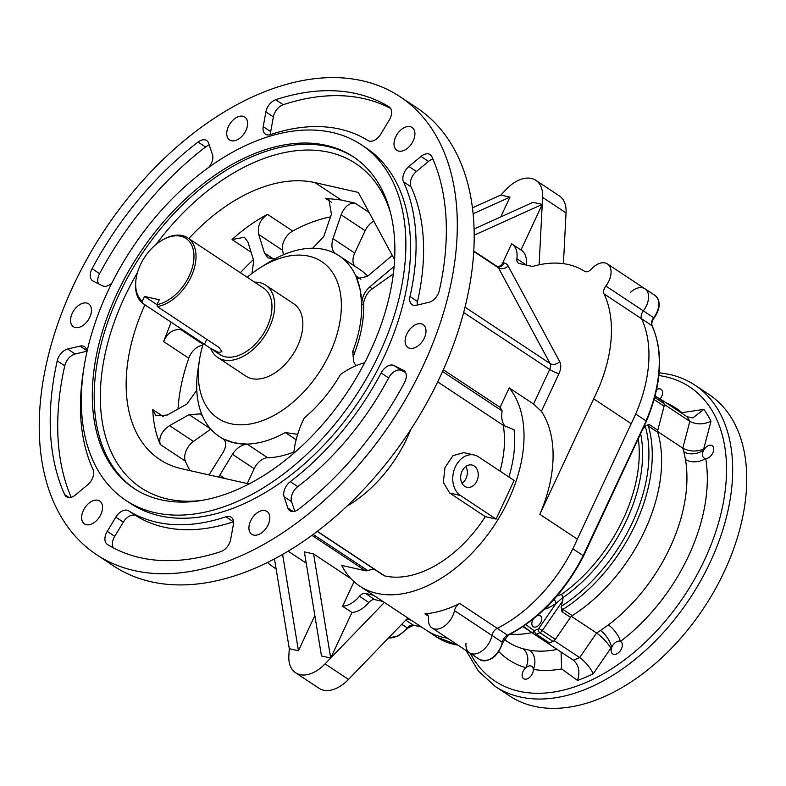 <?xml version="1.0" encoding="UTF-8"?>
<svg xmlns="http://www.w3.org/2000/svg" width="786" height="786" viewBox="0 0 786 786"><rect width="100%" height="100%" fill="white"/><g stroke="black" fill="none" stroke-linecap="round" stroke-linejoin="round"><path stroke-width="1.18" d="M276.102 568.877A185.064 116.269 123.5 0 1 274.648 567.944A185.064 116.269 123.5 0 1 267.427 562.491M500.741 216.926L509.976 197.109L500.829 195.046L506.4 189.2A32.531 20.436 123.5 0 1 535.865 180.328A32.531 20.436 123.5 0 1 542.595 197.374L542.232 204.399L533.026 202.316L474.135 228.962M604.07 293.915A125.062 78.571 123.5 0 1 593.676 398.836L631.187 423.683A125.062 78.571 123.5 0 0 641.572 318.762A7.231 4.539 123.5 0 1 643.331 310.853A7.231 4.539 -56.5 0 0 641.572 318.762L604.07 293.915A7.231 4.539 123.5 0 1 605.829 286.006A17.351 10.896 -56.5 0 0 607.45 263.949A17.351 10.896 -56.5 0 0 591.318 269.126A7.231 4.539 123.5 0 1 584.637 271.308A125.062 78.571 123.5 0 0 533.566 266.179A7.231 4.539 -56.5 0 1 531.562 266.277L519.3 263.507A7.231 4.539 123.5 0 1 518.308 263.084A7.231 4.539 123.5 0 1 516.874 258.751L526.247 264.961A24.582 15.445 -56.5 0 0 521.344 250.203L511.961 243.984A24.582 15.445 -56.5 0 0 511.617 243.768L502.814 262.632L504.18 262.937A14.462 9.088 123.5 0 1 508.149 266.002L559.74 361.707A14.462 9.088 123.5 0 1 558.974 373.625L541.377 411.353L533.566 404.024L549.679 369.469L463.681 312.504M520.99 249.968L542.232 204.419L539.117 264.813M382.949 601.487L374.824 599.649A7.231 4.539 -56.5 0 0 368.85 602.508A24.582 15.445 123.5 0 1 351.951 612.481L330.71 658.039L384.393 602.44M593.676 398.836L539.835 514.309A125.062 78.571 -56.5 0 0 541.377 411.353M516.874 258.751A24.582 15.445 -56.5 0 0 511.961 243.984M393.364 273.852L372.328 288.786A14.462 9.088 -56.5 0 0 363.594 305.017A108.429 68.127 123.5 0 1 354.614 352.737A14.462 9.088 -56.5 0 0 353.513 360.302L352.737 351.489L354.614 352.737M392.293 255.45L367.367 276.417L357.915 278.411L355.822 275.827L359.978 288.865L361.825 303.848C361.973 297.373 364.576 291.763 369.636 286.998L372.328 288.786M203.309 343.482A93.976 59.038 -56.5 0 0 199.487 359.831A93.976 59.038 -56.5 0 0 247.796 424.352A93.976 59.038 -56.5 0 0 334.394 342.332A93.976 59.038 -56.5 0 0 308.908 256.187A93.976 59.038 -56.5 0 0 260.706 267.417L268.674 262.475A108.429 68.127 123.5 0 1 324.294 249.506A108.429 68.127 123.5 0 1 339.11 255.774A108.429 68.127 123.5 0 1 359.978 288.865A108.429 68.127 123.5 0 1 352.737 351.489M218.685 477.112L232.42 454.288C236.625 448.079 241.557 444.699 247.207 444.169L267.682 457.737A108.429 68.127 -56.5 0 0 293.925 451.96M296.145 439.757L285.249 432.536A108.429 68.127 123.5 0 1 234.149 442.832L223.234 438.912M247.207 444.169L234.149 442.832A108.429 68.127 123.5 0 1 219.333 436.564A108.429 68.127 123.5 0 1 198.465 403.473A108.429 68.127 123.5 0 1 198.043 369.106L199.487 359.831M326.219 145.351A198.799 124.895 -56.5 0 0 127.352 273.42A198.799 124.895 -56.5 0 0 133.797 488.293A198.799 124.895 -56.5 0 0 347.707 391.546A198.799 124.895 -56.5 0 0 353.376 156.836A198.799 124.895 -56.5 0 0 326.219 145.351M367.651 276.181A108.429 68.127 -56.5 0 0 359.733 269.441L339.11 255.774M267.682 457.737A14.462 9.088 -56.5 0 0 254.183 468.702L247.246 483.567M253.406 259.655A160.482 100.824 -56.5 0 0 240.378 272.742M330.503 216.867A160.482 100.824 -56.5 0 0 292.697 231.035A14.462 9.088 -56.5 0 0 282.577 250.282L258.702 234.474L264.489 253.033L273.587 259.056M283.52 254.723L282.577 250.282M373.802 221.151A14.462 9.088 -56.5 0 0 365.156 230.711L341.144 214.804L332.979 238.639L354.741 253.053L365.156 230.711M354.741 253.053A14.462 9.088 -56.5 0 0 354.84 266.189M210.795 429.127L193.435 441.437A14.462 9.088 -56.5 0 0 185.388 461.156A160.482 100.824 -56.5 0 0 190.016 470.637M605.829 286.006L643.331 310.853A17.351 10.896 -56.5 0 0 644.962 288.796A17.351 10.896 123.5 0 1 643.331 310.853L653.647 317.691A17.351 10.896 -56.5 0 0 655.269 295.624C660.859 301.117 660.486 308.554 654.129 317.937L653.647 317.691A7.231 4.539 123.5 0 0 651.889 325.601A125.062 78.571 -56.5 0 1 646.004 420.874L635.687 414.035A125.062 78.571 123.5 0 0 641.572 318.762L651.889 325.601A1.444 1.051 154.6 0 1 652.183 325.925C663.698 352.413 661.763 384.197 646.387 421.286L583.546 556.036C564.712 592.29 539.579 618.7 508.169 635.265A1.444 0.757 63.4 0 1 507.54 635.157A125.062 78.571 -56.5 0 0 583.153 555.643L646.004 421.316M539.835 514.309L577.337 539.157L631.187 423.683L577.337 539.157A125.062 78.571 123.5 0 1 497.224 628.328A7.231 4.539 -56.5 0 0 491.977 635.452A17.351 10.896 123.5 0 1 482.565 650.513A17.351 10.896 123.5 0 1 469.537 652.802A17.351 10.896 -56.5 0 0 482.565 650.513A17.351 10.896 -56.5 0 0 491.977 635.452L454.465 610.604A17.351 10.896 123.5 0 1 445.053 625.666A17.351 10.896 123.5 0 1 432.035 627.955A17.351 10.896 123.5 0 1 428.478 618.336A7.231 4.539 123.5 0 0 427.004 614.318A7.231 4.539 123.5 0 0 424.912 613.837A125.062 78.571 123.5 0 0 459.722 603.481L497.224 628.328A125.062 78.571 -56.5 0 0 572.847 548.805L583.153 555.643M447.539 638.232A125.062 78.571 123.5 0 1 426.356 630.244A125.062 78.571 -56.5 0 0 447.539 638.232M411.078 620.125L406.716 619.132L411.078 620.125M373.576 595.267L365.451 593.44L374.824 599.649M368.85 602.508L359.467 596.289A24.582 15.445 123.5 0 1 342.578 606.271L354.034 581.689M351.951 612.481L342.578 606.271M499.984 471.069A105.54 66.309 -56.5 0 0 503.217 425.305L437.714 381.898M410.705 429.628A105.54 66.309 123.5 0 1 346.96 506.164A274.697 172.586 -56.5 0 0 410.705 429.628A274.697 172.586 -56.5 0 0 416.865 107.849L399.986 96.668A274.697 172.586 -56.5 0 0 362.464 80.801A274.697 172.586 -56.5 0 0 87.659 257.759A274.697 172.586 -56.5 0 0 96.57 554.67A274.697 172.586 -56.5 0 0 392.155 420.982A274.697 172.586 -56.5 0 0 399.986 96.668M496.074 519.084L514.103 480.423L478.468 456.823A21.684 16.408 102.7 0 0 474.233 454.996A21.684 16.408 102.7 0 0 454.269 469.615A21.684 16.408 102.7 0 0 460.439 495.485L496.074 519.084L485.326 516.657A105.54 66.309 123.5 0 1 384.678 575.892A7.231 4.539 123.5 0 1 383.706 575.48L317.21 531.424M485.326 516.657L449.7 493.058L443.324 482.339L445.004 467.532L452.982 455.634L463.779 452.638L474.233 454.996M533.566 404.024L509.19 387.871L500.102 407.364A105.54 66.309 123.5 0 1 502.156 410.99L442.567 371.513M500.102 407.364L443.343 369.764M505.87 426.945A26.026 16.349 123.5 0 1 502.156 410.99M503.217 425.305L514.064 429.736A112.771 70.848 123.5 0 1 508.896 476.974M509.19 387.871A125.062 78.571 123.5 0 1 487.399 535.109A125.062 78.571 123.5 0 1 359.782 586.13A125.062 78.571 123.5 0 1 341.753 565.419L365.411 570.764A7.231 4.539 123.5 0 0 367.75 570.567A26.026 16.349 123.5 0 1 374.893 569.644M332.232 132.47A213.252 133.984 -56.5 0 0 118.902 269.844A213.252 133.984 -56.5 0 0 125.819 500.348A213.252 133.984 -56.5 0 0 355.282 396.557A213.252 133.984 -56.5 0 0 361.364 144.781A213.252 133.984 -56.5 0 0 332.232 132.47M125.819 500.348L130.505 503.453A213.252 133.984 -56.5 0 0 359.968 399.661A213.252 133.984 -56.5 0 0 366.05 147.886L361.364 144.781M233.501 521.737A11.564 7.271 -56.5 0 0 233.413 521.766L225.906 516.795A220.483 138.523 123.5 0 1 128.58 510.802L136.086 515.773A11.564 7.271 -56.5 0 0 123.333 522.12L114.736 536.347A11.564 7.271 -56.5 0 0 113.39 547.862M225.906 516.795A11.564 7.271 123.5 0 1 231.123 517.178A11.564 7.271 123.5 0 1 233.344 524.684L230.681 539.422A11.564 7.271 123.5 0 1 220.856 551.605A260.245 163.498 -56.5 0 1 107.446 544.472A11.564 7.271 123.5 0 1 107.318 544.384A11.564 7.271 123.5 0 1 107.24 531.375L114.736 536.347M123.333 522.12L115.837 517.149L107.24 531.375M115.837 517.149A11.564 7.271 123.5 0 1 128.58 510.802M405.645 372.544L401.508 370.481A11.564 7.271 -56.5 0 0 388.638 377.928L381.131 372.957A220.483 138.523 123.5 0 1 290.299 481.651L297.796 486.622A11.564 7.271 -56.5 0 0 291.596 501.684L294.779 511.273M381.131 372.957A11.564 7.271 123.5 0 1 394.002 365.51L401.508 370.481M404.358 370.825L394.002 365.51M403.424 370.206A11.564 7.271 123.5 0 1 403.906 370.491A11.564 7.271 123.5 0 1 404.456 382.664A260.245 163.498 -56.5 0 1 298.493 509.308A11.564 7.271 123.5 0 1 289.877 510.792A11.564 7.271 123.5 0 1 287.853 508.021L293.207 511.568M291.596 501.684L284.09 496.713L287.853 508.021M284.09 496.713A11.564 7.271 123.5 0 1 290.299 481.651M432.899 159.037A11.564 7.271 -56.5 0 0 428.517 161.425L416.442 171.466A11.564 7.271 -56.5 0 0 410.999 186.793L403.503 181.831A220.483 138.523 123.5 0 1 409.997 296.519L417.494 301.49A11.564 7.271 -56.5 0 0 417.209 305.076M403.503 181.831A11.564 7.271 123.5 0 1 408.936 166.494L416.442 171.466M428.517 161.425L421.011 156.463L408.936 166.494M421.011 156.463A11.564 7.271 123.5 0 1 430.109 154.596A11.564 7.271 123.5 0 1 431.878 156.738A260.245 163.498 -56.5 0 1 439.325 290.506A11.564 7.271 123.5 0 1 428.891 302.315L416.541 305.233A11.564 7.271 123.5 0 1 412.09 304.634A11.564 7.271 123.5 0 1 409.997 296.519M273.371 116.888L265.874 111.917L263.212 126.654A11.564 7.271 123.5 0 0 265.432 134.16A11.564 7.271 123.5 0 0 270.649 134.544A220.483 138.523 123.5 0 1 367.976 140.537A11.564 7.271 123.5 0 0 380.719 134.19L389.316 119.963A11.564 7.271 123.5 0 0 389.237 106.955A11.564 7.271 123.5 0 0 389.109 106.867A260.245 163.498 -56.5 0 0 275.699 99.743L283.196 104.705A11.564 7.271 -56.5 0 0 273.371 116.888L270.708 131.626A11.564 7.271 -56.5 0 0 270.551 134.573M265.874 111.917A11.564 7.271 123.5 0 1 275.699 99.743M111.867 283.058A11.564 7.271 123.5 0 1 102.553 285.829L93.131 281.133A11.564 7.271 123.5 0 1 92.65 280.848A11.564 7.271 123.5 0 1 92.1 268.674L99.596 273.646A11.564 7.271 -56.5 0 0 98.417 283.766M209.273 145.037A11.564 7.271 -56.5 0 0 205.559 147.002L198.062 142.03A260.245 163.498 -56.5 0 0 92.1 268.674M198.062 142.03A11.564 7.271 123.5 0 1 206.679 140.556A11.564 7.271 123.5 0 1 208.703 143.317L212.466 154.626A11.564 7.271 123.5 0 1 208.565 167.536M86.843 351.234L75.161 353.995A11.564 7.271 -56.5 0 0 64.737 365.804L57.231 360.833A260.245 163.498 -56.5 0 0 64.678 494.61A11.564 7.271 123.5 0 0 66.446 496.742A11.564 7.271 123.5 0 0 75.544 494.885L87.619 484.844A11.564 7.271 123.5 0 0 93.053 469.517A220.483 138.523 123.5 0 1 83.581 369.96M57.231 360.833A11.564 7.271 123.5 0 1 67.665 349.023L75.161 353.995M86.755 350.576L80.015 346.105L67.665 349.023M80.015 346.105A11.564 7.271 123.5 0 1 84.466 346.714A11.564 7.271 123.5 0 1 86.882 352.069M242.894 116.24A13.735 8.626 -56.5 0 0 229.158 125.092A13.735 8.626 -56.5 0 0 229.6 139.937A13.735 8.626 -56.5 0 0 231.477 140.733A13.735 8.626 -56.5 0 0 245.212 131.881A13.735 8.626 -56.5 0 0 244.77 117.035A13.735 8.626 -56.5 0 0 242.894 116.24M410.164 126.625A13.735 8.626 -56.5 0 0 396.429 135.467A13.735 8.626 -56.5 0 0 396.871 150.323A13.735 8.626 -56.5 0 0 398.748 151.109A13.735 8.626 -56.5 0 0 412.493 142.266A13.735 8.626 -56.5 0 0 412.041 127.42A13.735 8.626 -56.5 0 0 410.164 126.625M421.257 323.812A13.735 8.626 -56.5 0 0 407.521 332.655A13.735 8.626 -56.5 0 0 407.963 347.5A13.735 8.626 -56.5 0 0 409.84 348.296A13.735 8.626 -56.5 0 0 423.585 339.444A13.735 8.626 -56.5 0 0 423.133 324.598A13.735 8.626 -56.5 0 0 421.257 323.812M265.079 510.615A13.735 8.626 -56.5 0 0 251.333 519.458A13.735 8.626 -56.5 0 0 251.785 534.303A13.735 8.626 -56.5 0 0 253.662 535.099A13.735 8.626 -56.5 0 0 267.397 526.247A13.735 8.626 -56.5 0 0 266.955 511.401A13.735 8.626 -56.5 0 0 265.079 510.615M97.808 500.23A13.735 8.626 -56.5 0 0 84.063 509.073A13.735 8.626 -56.5 0 0 84.515 523.928A13.735 8.626 -56.5 0 0 86.391 524.714A13.735 8.626 -56.5 0 0 100.127 515.871A13.735 8.626 -56.5 0 0 99.684 501.026A13.735 8.626 -56.5 0 0 97.808 500.23M86.715 303.042A13.735 8.626 -56.5 0 0 72.97 311.895A13.735 8.626 -56.5 0 0 73.422 326.74A13.735 8.626 -56.5 0 0 75.299 327.536A13.735 8.626 -56.5 0 0 89.034 318.684A13.735 8.626 -56.5 0 0 88.592 303.838A13.735 8.626 -56.5 0 0 86.715 303.042M96.57 554.67L113.449 565.861A274.697 172.586 -56.5 0 0 346.96 506.164M314.842 615.585L298.434 650.769L289.287 648.696L288.865 655.711A32.531 20.436 -56.5 0 0 295.595 672.757A32.531 20.436 -56.5 0 0 325.06 663.885L330.69 658.059L313.585 553.943L350.998 578.722M288.138 551.163L306.226 563.149M313.585 553.943L304.369 551.86L321.484 655.976L330.71 658.039M359.467 596.289A7.231 4.539 123.5 0 1 365.451 593.44M394.631 259.783L358.308 192.403L314.99 182.617A160.482 100.824 -56.5 0 0 188.797 238.58M144.919 304.801A160.482 100.824 -56.5 0 0 159.646 459.456A160.482 100.824 -56.5 0 0 181.566 468.721L248.975 483.96M454.465 610.604A7.231 4.539 123.5 0 1 459.722 603.481M535.865 180.328L559.308 195.861A32.531 20.436 123.5 0 1 566.038 212.908L563.424 263.664M542.595 197.374L566.038 212.908M295.595 672.757L319.037 688.29A32.531 20.436 -56.5 0 0 348.503 679.418L407.836 617.973M325.06 663.885L348.503 679.418M64.737 365.804A260.245 163.498 -56.5 0 0 71.162 497.273M205.559 147.002A260.245 163.498 -56.5 0 0 99.596 273.646M390.671 108.448A260.245 163.498 -56.5 0 0 283.196 104.705M410.999 186.793A220.483 138.523 123.5 0 1 417.494 301.49M388.638 377.928A220.483 138.523 123.5 0 1 297.796 486.622M233.413 521.766A220.483 138.523 123.5 0 1 136.086 515.773M341.144 214.804C344.573 206.639 349.21 202.749 355.066 203.132L341.242 200.008L325.463 198.269L328.902 199.28L331.397 214.254L323.763 236.557L312.592 248.258M258.702 234.474C257.268 226.113 260.215 219.412 267.535 214.372C255.116 220.895 243.287 229.286 232.037 239.563L244.466 237.244L247.934 242.108L253.721 260.677L252.001 273.43M171.171 322.191L163.596 341.546C167.536 332.792 173.313 328.833 180.898 329.658L183.58 330.415M202.759 345.319A14.462 9.088 -56.5 0 0 188.758 358.22A160.482 100.824 -56.5 0 0 178.009 409.025M196.785 390.22L186.871 404.053L167.3 415.037L155.933 415.774L152.749 409.585C153.27 422.328 155.766 433.96 160.236 444.483C158.556 437.399 161.67 431.111 169.57 425.629L189.131 414.635L200.499 413.908L202.375 415.774M260.706 267.417A93.976 59.038 -56.5 0 0 247.207 277.271M285.249 432.536L297.501 434.294M208.988 474.921L223.204 452.205C226.663 445.829 226.525 441.31 222.811 438.657L223.637 439.207M335.946 253.888C331.879 251.009 330.886 245.92 332.979 238.639M275.306 258.653L267.957 257.896L264.489 253.033M394.159 266.395L369.636 286.998M364.675 362.729A78.069 49.046 -56.5 0 0 340.436 374.539A108.429 68.127 123.5 0 1 304.192 418.073A78.069 49.046 -56.5 0 0 293.797 453.208M353.513 360.302A14.462 9.088 -56.5 0 0 356.431 365.5A14.462 9.088 -56.5 0 0 356.461 365.519L356.431 365.5M289.287 648.696L274.461 558.895M298.434 650.769L282.596 554.415M500.829 195.046L472.484 207.818M509.976 197.109L473.162 213.772M542.242 204.399L474.243 235.171M497.45 266.68A7.231 5.473 102.7 0 0 502.814 262.632M464.703 486.338A11.426 8.646 102.7 0 0 466.629 487.222A11.426 8.646 102.7 0 0 477.888 478.055A11.426 8.646 102.7 0 0 471.669 464.948A11.426 8.646 102.7 0 0 461.392 472.907A11.426 8.646 102.7 0 0 464.703 486.338M462.011 483.282A10.916 8.253 102.7 0 0 465.793 466.511M161.101 240.811L161.896 240.32A39.762 24.975 123.5 0 1 187.716 237.863A39.762 24.975 123.5 0 1 191.607 275.65A39.762 24.975 123.5 0 1 157.318 306.579L219.215 347.579L221.888 351.715L218.626 352.413L210.216 348.149L142.571 303.249A39.762 24.975 123.5 0 1 135.988 279.413L136.135 278.49A38.318 24.071 123.5 0 1 161.101 240.811A38.318 24.071 123.5 0 1 193.906 258.653A38.318 24.071 123.5 0 1 157.013 304.604L159.273 299.761L144.526 296.43L142.266 301.274A38.318 24.071 123.5 0 1 136.135 278.49M210.216 348.149L219.756 354.466A39.762 24.975 -56.5 0 0 225.189 356.765A39.762 24.975 -56.5 0 0 264.961 331.152A39.762 24.975 -56.5 0 0 263.674 288.177L187.716 237.863M157.318 306.579L157.013 304.604M142.571 303.249L142.266 301.274M157.033 304.713L144.526 296.43M254.595 282.164A43.377 27.255 123.5 0 1 265.668 285.161A43.377 27.255 123.5 0 1 267.073 332.046A43.377 27.255 123.5 0 1 223.686 359.988A43.377 27.255 123.5 0 1 217.761 357.483A43.377 27.255 123.5 0 1 210.677 348.453M217.761 357.483L245.89 376.121A43.377 27.255 -56.5 0 0 251.815 378.626A43.377 27.255 -56.5 0 0 295.202 350.684A43.377 27.255 -56.5 0 0 293.797 303.799L265.668 285.161M630.274 292.51A17.351 10.896 123.5 0 1 644.962 288.796L655.269 295.624M426.14 630.097A125.062 78.571 -56.5 0 0 426.356 630.244L436.672 637.073A125.062 78.571 -56.5 0 0 457.855 645.07M465.99 643.184A17.351 10.896 -56.5 0 0 469.537 652.802L479.853 659.641A17.351 10.896 -56.5 0 0 492.881 657.351A17.351 10.896 -56.5 0 0 502.293 642.28A7.231 4.539 123.5 0 1 507.54 635.157L497.224 628.328A7.231 4.539 -56.5 0 0 491.977 635.452L502.293 642.28A1.444 0.619 11.1 0 1 502.637 642.801C497.793 656.811 490.199 662.421 479.853 659.641M655.131 395.928L661.792 400.349A4.333 2.722 123.5 0 1 662.323 400.889A155.422 97.651 123.5 0 1 663.934 403.562A4.333 2.722 123.5 0 1 664.111 406.166L654.149 399.563M642.545 429.529L646.033 425.472L649.265 424.548L657.784 430.197L664.111 406.166M657.784 430.197A4.333 2.722 -56.5 0 0 657.744 432.29A136.626 85.841 123.5 0 1 572.247 615.635A4.333 2.722 -56.5 0 0 570.508 617.344L555.358 639.382A4.333 2.722 123.5 0 1 553.03 641.415A155.422 97.651 123.5 0 1 549.463 642.919A4.333 2.722 123.5 0 1 547.292 642.86A4.333 2.722 123.5 0 1 547.233 642.81L534.225 634.194M532.043 632.622A4.333 2.722 -56.5 0 0 531.994 632.632A136.626 85.841 123.5 0 1 510.281 634.184A136.626 85.841 123.5 0 0 532.043 632.622M556.901 596.063L561.509 594.422L563.13 597.222L556.026 603.452A133.011 83.571 123.5 0 1 548.147 608.04A8.675 5.453 123.5 0 1 544.777 608.885M640.639 433.607A130.221 81.813 123.5 0 1 563.198 597.478L561.322 606.33A135.074 84.868 -56.5 0 0 645.296 426.258M649.265 424.548L648.381 426.091A136.626 85.841 123.5 0 1 562.884 609.425L561.99 611.705L561.322 606.33M537.3 615.664A6.504 4.087 123.5 0 1 540.365 615.841A6.504 4.087 123.5 0 1 540.581 622.866A6.504 4.087 123.5 0 1 534.067 627.061A6.504 4.087 123.5 0 1 533.183 626.688A6.504 4.087 123.5 0 1 533.488 618.828M554.012 599.354A4.333 1.975 -122 0 1 556.026 603.452L538.882 628.368L555.358 639.382M547.262 642.83L548.117 643.459A155.422 97.651 -56.5 0 0 554.376 640.816L571.265 616.253A136.626 85.841 123.5 0 0 657.469 431.386L664.524 404.603A155.422 97.651 -56.5 0 0 661.684 399.907L661.223 399.966M498.894 651.623A151.079 94.919 123.5 0 0 525.834 667.717A7.369 4.637 -56.5 0 0 523.663 678.682A7.369 4.637 -56.5 0 0 529.99 677.011A7.369 4.637 -56.5 0 0 533.33 669.407A7.369 4.637 -56.5 0 0 531.808 666.381A7.369 4.637 -56.5 0 0 530.796 665.958A7.369 4.637 -56.5 0 0 525.834 667.717A14.462 11.033 106.1 0 0 522.818 648.705L529.597 650.238A136.626 85.841 -56.5 0 0 557.146 649.442M659.955 399.131A7.369 4.637 -56.5 0 0 661.016 389.296A7.369 4.637 -56.5 0 0 660.004 388.874A7.369 4.637 -56.5 0 0 656.634 389.512M685.471 459.525A14.462 9.344 170.4 0 0 705.7 458.513A7.369 4.637 -56.5 0 0 712.637 453.237A7.369 4.637 -56.5 0 0 712.165 445.711A7.369 4.637 -56.5 0 0 711.153 445.279A7.369 4.637 -56.5 0 0 703.853 449.906A7.369 4.637 -56.5 0 0 704.02 458.002A7.369 4.637 -56.5 0 0 705.7 458.513A151.079 94.919 123.5 0 1 620.409 641.425A7.369 4.637 -56.5 0 0 619.79 641.219A7.369 4.637 -56.5 0 0 611.655 647.635A7.369 4.637 -56.5 0 0 612.658 653.932A7.369 4.637 -56.5 0 0 620.586 650.346A7.369 4.637 -56.5 0 0 620.802 641.641A7.369 4.637 -56.5 0 0 620.409 641.425A14.462 5.512 53 0 0 608.344 624.929A136.626 85.841 -56.5 0 0 685.471 459.525L683.81 451.734A14.462 9.805 165.4 0 0 703.853 449.906A151.079 94.919 123.5 0 0 703.657 449.14C696.308 451.93 689.351 451.606 682.788 448.158L689.843 421.375C696.553 424.735 703.608 424.676 711.006 421.217L703.657 449.14M571.373 616.322L596.584 633.025A136.626 85.841 -56.5 0 0 600.425 630.549L608.344 624.929M657.617 431.485L682.788 448.158A136.626 85.841 -56.5 0 1 683.81 451.734M534.097 706.27A180.721 113.548 123.5 0 1 509.407 695.826L495.337 686.512A180.721 113.548 123.5 0 0 520.027 696.946A180.721 113.548 123.5 0 0 700.817 580.53A180.721 113.548 123.5 0 0 694.962 385.189L709.021 394.513A180.721 113.548 123.5 0 1 714.887 589.844A180.721 113.548 123.5 0 1 534.097 706.27M548.117 643.459L573.436 660.23A155.422 97.651 -56.5 0 0 579.685 657.587L596.584 633.025C602.675 637.485 607.431 642.535 610.84 648.165L593.233 673.779C590.325 667.619 585.806 662.225 579.685 657.587L554.376 640.816M664.524 404.603L689.843 421.375A155.422 97.651 -56.5 0 0 687.003 416.678L692.81 417.965L703.863 409.388A169.874 106.729 123.5 0 1 711.006 421.217M661.684 399.907L687.003 416.678M610.84 648.165A151.079 94.919 123.5 0 0 611.655 647.635A14.462 6.259 56.3 0 0 600.425 630.549M593.233 673.779A169.874 106.729 123.5 0 1 577.474 680.43C580.245 671.873 578.899 665.143 573.436 660.23L573.751 660.446M681.108 412.768L703.863 409.388M577.474 680.43L561.676 668.935L561.047 652.026M561.676 668.935A151.079 94.919 123.5 0 1 533.33 669.407A14.462 10.827 99.5 0 0 529.597 650.238M363.594 305.017L361.825 303.848M134.74 488.902A198.799 124.895 123.5 0 1 129.67 273.882A198.799 124.895 123.5 0 1 328.096 146.599A198.799 124.895 123.5 0 1 354.309 157.465M355.822 275.827L360.99 279.256M384.678 575.892L317.367 531.297M367.75 570.567L313.192 534.431M365.411 570.764L311.944 535.345M558.974 373.625A7.231 1.307 25 0 1 549.679 369.469A7.231 4.539 -56.5 0 0 550.062 363.515L465.047 307.198M559.74 361.707A7.231 5.335 -28.3 0 1 550.062 363.515L498.471 267.81L473.781 251.451M508.149 266.002A7.231 5.335 -28.3 0 1 498.471 267.81A7.231 4.539 -56.5 0 0 497.479 266.69L473.811 251.019M428.262 616.057L424.912 613.837M390.799 213.821A194.456 122.174 -56.5 0 0 156.149 244.367M137.481 272.546A194.456 122.174 -56.5 0 0 200.862 500.525M64.678 494.61L69.109 497.538M263.212 126.654L270.708 131.626M341.242 200.008L314.99 182.617M331.358 202.169L325.463 198.269M267.535 214.372L292.697 231.035M251.078 252.178L232.037 239.563M188.758 358.22L163.596 341.546M152.749 409.585L163.39 416.629M185.388 461.156L160.236 444.483M355.066 203.132L369.106 212.436M180.898 329.658L203.053 344.337M210.491 428.792L189.131 414.635M169.57 425.629L193.435 441.437M254.183 468.702L232.42 454.288M219.746 475.137L224.825 478.497M449.7 493.058L460.439 495.485M504.18 262.937A7.231 5.473 -77.3 0 1 497.902 266.886L497.479 266.69M204.458 344.248L206.757 339.326M561.509 594.422A128.678 80.84 -56.5 0 0 638.291 438.637M657.744 432.29L648.381 426.091A4.333 2.987 -16.5 0 0 646.033 425.472M561.096 607.627A4.333 1.955 57.6 0 0 562.884 609.425L572.247 615.635M531.994 632.632L522.916 626.619M388.569 637.937A24.582 15.445 -56.5 0 0 407.295 627.975A7.231 4.539 123.5 0 1 413.269 625.116L421.394 626.953M401.734 624.29L407.796 628.191L413.554 625.243A1.444 1.091 102.7 0 0 413.858 625.253M405.753 620.134L413.269 625.116A1.444 1.091 102.7 0 0 413.554 625.243L421.532 627.041M562.835 600.72L542.232 630.686A4.333 2.722 123.5 0 1 539.894 632.72A155.422 97.651 123.5 0 1 536.327 634.223L549.463 642.919M570.508 617.344L561.99 611.705M533.979 634.027L523.378 626.314L534.038 634.076A2.889 2.25 126 0 0 534.097 634.115A4.333 2.722 123.5 0 0 534.166 634.155L547.292 642.86M553.03 641.415L539.894 632.72A2.889 1.611 66.3 0 1 538.105 629.046A1.444 0.904 -56.5 0 0 538.882 628.368M525.805 624.624L533.861 630.49A1.444 0.904 -56.5 0 0 534.608 630.529A152.533 95.833 -56.5 0 0 538.105 629.046M662.323 400.889L655.082 396.095M654.728 397.461L663.934 403.562M534.608 630.529A2.889 1.66 67.9 0 0 536.327 634.223A4.333 2.722 123.5 0 1 534.166 634.155L534.038 634.076A2.889 2.25 126 0 1 533.861 630.49M547.675 606.045A4.333 2.181 -118.4 0 1 548.147 608.04M653.923 317.682L654.129 317.937C651.967 321.14 651.319 323.803 652.183 325.925M504.003 639.352L507.501 641.671A136.626 85.841 -56.5 0 0 522.818 648.705M666.106 402.835A151.079 94.919 123.5 0 1 681.374 412.237M470.244 653.274A176.388 110.816 -56.5 0 0 679.949 602.155A176.388 110.816 -56.5 0 0 665.654 376.759A176.388 110.816 -56.5 0 0 658.894 375.531M224.305 439.855L219.333 436.564M274.648 567.944L276.102 568.907M359.782 586.13L426.356 630.244M432.035 627.955L469.537 652.802M607.45 263.949L644.962 288.796M388.481 638.026L398.364 635.894L407.796 628.191M458.012 645.168L436.672 637.073M502.637 642.801L508.169 635.265M694.962 385.189C687.249 380.1 678.74 376.494 669.426 374.391L659.169 372.721M466.019 650.474L478.379 671.057L495.337 686.512"/></g></svg>

